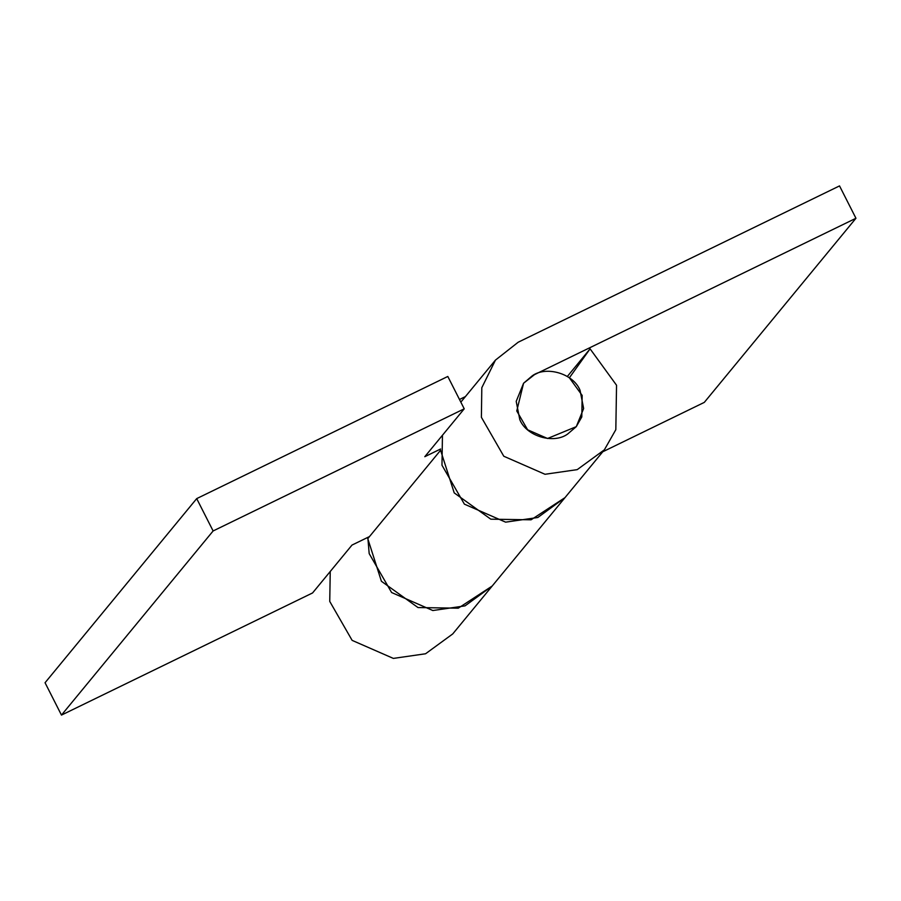 <?xml version="1.0" encoding="UTF-8"?>
<svg xmlns="http://www.w3.org/2000/svg" width="901" height="901" viewBox="0 0 901 901"><rect width="100%" height="100%" fill="white"/><g stroke="black" fill="none" stroke-linecap="round" stroke-linejoin="round"><path stroke-width="1.35" d="M464.229 408.817L447.808 376.46L196.7 498.613L213.12 530.959L464.229 408.817L424.799 456.694L440.612 449.002M465.4 396.598L459.487 399.47M564.983 497.645L531.049 519.809L490.797 519.179L454.217 492.892L440.578 450.275L367.777 538.652L381.416 581.28L417.996 607.556L458.26 608.186L492.194 586.022L465.017 605.877L432.818 610.529L391.608 592.531L369.185 553.608L367.811 537.379M369.511 536.557L351.998 545.071L312.568 592.948L61.471 715.09L213.12 530.959M196.7 498.613L45.05 682.733L61.471 715.09M442.459 435.239L441.974 465.22L464.398 504.155L505.619 522.152L537.807 517.501L564.95 497.679L452.73 633.932L425.565 653.766L393.354 658.406L352.133 640.374L329.743 601.418L330.239 571.493M590.087 348.845L616.543 385.245L615.822 429.687L604.38 449.802L577.214 469.635L545.004 474.275L503.794 456.244L481.393 417.298L481.81 387.7L495.46 360.096L518.188 342.222L839.529 185.91L855.95 218.267L534.53 374.613L523.571 383.24L532.221 375.852C546.062 365.603 573.408 373.487 580.053 390.291L583.634 408.525L576.28 426.657L547.56 438.494L527.626 429.788L516.769 410.946L523.571 383.24L516.205 401.362L519.787 419.607C526.443 436.399 553.788 444.294 567.63 434.034L576.28 426.657L581.809 416.904L582.159 395.415L569.364 377.801L590.087 348.845L567.348 376.46M855.95 218.267L704.3 402.387L602.746 451.784M460.839 402.139L495.46 360.096M564.95 497.679L604.38 449.802"/></g></svg>
